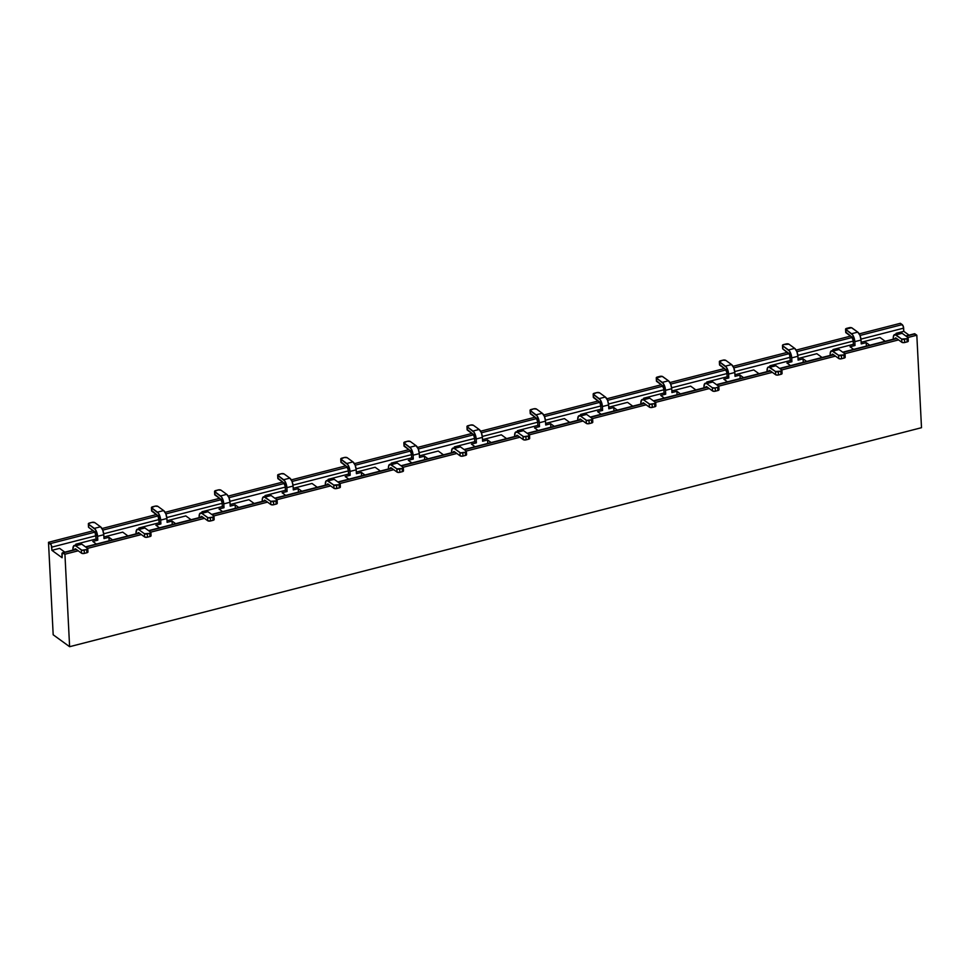 <?xml version="1.0" encoding="UTF-8"?>
<svg xmlns="http://www.w3.org/2000/svg" width="970" height="970" viewBox="0 0 970 970"><rect width="100%" height="100%" fill="white"/><g stroke="black" fill="none" stroke-linecap="round" stroke-linejoin="round"><path stroke-width="1.45" d="M921.5 427.697L69.61 646.699L53.18 634.78L69.61 646.699L921.5 427.697L916.82 335.22L921.5 427.697M914.116 333.983L916.82 335.22L907.92 337.499L916.82 335.22L915.013 333.91L906.113 336.19L915.013 333.91A2.813 1.152 75.6 0 0 914.443 333.753L905.81 335.972M900.39 323.301L903.167 326.041L903.797 331.34L909.035 335.135L903.797 331.34L896.098 333.328L896.971 333.959L896.098 333.328L903.797 331.34L903.64 328.139L860.948 339.112L903.64 328.139A2.813 1.152 75.6 0 0 902.197 324.611L860.002 335.462L902.197 324.611L900.39 323.301L859.238 333.874L900.39 323.301M88.343 523.848L88.5 527.062A2.11 0.861 177.1 0 0 88.743 527.438L94.49 531.596A2.813 1.152 75.6 0 1 95.945 535.125L95.969 535.767L51.749 547.141L51.919 550.342L59.619 548.365L51.919 550.342L62.092 557.738L61.934 554.525A2.813 1.152 75.6 0 1 62.553 552.755A2.813 1.152 75.6 0 1 63.123 552.9L76.424 549.481L63.123 552.9L64.929 554.222L78.23 550.802L64.929 554.222L69.61 646.699L64.929 554.222L62.225 552.985L62.092 557.738L51.919 550.342L51.277 545.043L48.5 542.303L53.18 634.78L48.5 542.303L93.35 530.772L48.5 542.303L50.307 543.612A2.813 1.152 75.6 0 1 51.749 547.141L95.969 535.767L96.139 538.98L75.769 544.218L76.63 544.849L75.769 544.218L75.805 545.055L75.769 544.218L96.139 538.98L97.776 540.169L97.582 536.313L103.79 534.725L103.984 538.568L108.955 537.295L112.544 539.902L108.955 537.295L109.137 540.775L108.955 537.295L103.984 538.568L103.79 534.725A6.329 2.595 -104.4 0 0 100.54 526.795L102.723 530.008L103.79 534.725L97.582 536.313L95.484 529.656L88.585 524.224L88.743 527.438L95.011 532.166L96.139 538.98L97.776 540.169L92.805 541.442L96.394 544.049L92.805 541.442L97.776 540.169L97.582 536.313A6.329 2.595 -104.4 0 0 94.332 528.395L100.54 526.795L94.793 522.624L100.54 526.795L94.332 528.395L88.585 524.224A2.11 0.861 177.1 0 1 88.343 523.848A2.11 0.861 177.1 0 1 89.458 523.024L91.944 522.393L88.428 523.582L88.597 526.783M87.579 548.389L141.329 534.579L87.579 548.389M150.689 532.166L204.427 518.356L150.689 532.166M213.788 515.943L267.538 502.133L213.788 515.943L208.016 511.748L213.764 515.919A2.11 0.861 177.1 0 1 214.006 516.295A2.11 0.861 177.1 0 1 212.879 517.119L213.048 520.332L210.563 520.963L213.048 520.332L212.879 517.119L213.764 515.919M276.899 499.72L330.637 485.909L276.899 499.72M339.997 483.496L393.735 469.686L339.997 483.496L334.213 479.313L339.961 483.484A2.11 0.861 177.1 0 1 340.215 483.848A2.11 0.861 177.1 0 1 339.088 484.673L339.245 487.886L336.772 488.516L339.245 487.886L339.088 484.673L339.961 483.484M403.096 467.285L456.846 453.463L403.096 467.285M466.206 451.062L519.944 437.24L466.206 451.062M529.305 434.839L583.055 421.016L529.305 434.839M592.403 418.616L646.153 404.793L592.403 418.616M655.514 402.392L709.252 388.57L655.514 402.392M718.612 386.169L772.362 372.347L718.612 386.169M781.711 369.946L835.461 356.123L781.711 369.946L775.939 365.751L781.687 369.922A2.11 0.861 177.1 0 1 781.929 370.297A2.11 0.861 177.1 0 1 780.814 371.122L781.687 369.922M844.821 353.723L898.559 339.912L844.821 353.723M102.008 528.541L156.449 514.549L102.008 528.541M165.106 512.33L219.559 498.325L165.106 512.33M228.217 496.106L282.658 482.102L228.217 496.106M291.315 479.883L345.769 465.879L291.315 479.883M354.414 463.66L408.867 449.656L354.414 463.66M417.524 447.437L471.966 433.445L417.524 447.437M480.623 431.213L535.076 417.221L480.623 431.213M543.733 414.99L598.175 400.998L543.733 414.99M606.832 398.767L661.273 384.775L606.832 398.767M669.93 382.544L724.384 368.551L669.93 382.544M733.041 366.32L787.482 352.328L733.041 366.32M796.14 350.097L850.581 336.105L796.14 350.097M852.218 337.463L796.904 351.686L852.218 337.463M789.119 353.686L733.805 367.909L789.119 353.686M726.009 369.909L670.694 384.12L726.009 369.909M662.91 386.133L607.596 400.343L662.91 386.133M599.812 402.344L544.485 416.566L599.812 402.344L600.794 405.993L545.431 420.216L600.794 405.993L600.963 409.195L602.6 410.395L597.629 411.668L601.218 414.275L597.629 411.668L602.6 410.395L602.406 406.539L608.614 404.939L608.808 408.794L613.78 407.521L617.369 410.116L613.78 407.521L613.962 411.001L613.78 407.521L608.808 408.794L608.614 404.939A6.329 2.595 -104.4 0 0 605.365 397.021L607.547 400.222L608.614 404.939L602.406 406.539L600.309 399.87L593.41 394.438L593.567 397.651L599.836 402.38M536.701 418.567L481.387 432.79L536.701 418.567M473.603 434.79L418.288 449.013L473.603 434.79L474.585 438.428L419.222 452.663L474.585 438.428L474.754 441.641L476.391 442.841L471.432 444.114L475.009 446.709L471.432 444.114L476.391 442.841L476.197 438.986L482.405 437.385L482.611 441.241L487.57 439.956L487.752 443.435L487.57 439.956L491.159 442.562L487.57 439.956L482.611 441.241L482.405 437.385A6.329 2.595 -104.4 0 0 479.156 429.455L481.338 432.668L482.405 437.385L476.197 438.986L474.1 432.317L467.2 426.885L467.37 430.098L473.627 434.827M410.504 451.014L355.178 465.236L410.504 451.014M347.393 467.237L292.079 481.459L347.393 467.237M284.295 483.46L228.981 497.683L284.295 483.46M221.196 499.683L165.87 513.906L221.196 499.683M158.086 515.907L102.772 530.129L158.086 515.907L159.238 522.757L138.868 527.995L138.904 528.832L138.868 527.995L139.741 528.626L138.868 527.995L159.238 522.757L160.887 523.945L155.915 525.219L159.504 527.825L155.915 525.219L160.887 523.945L160.68 520.09L166.901 518.501L167.095 522.345L172.066 521.072L175.643 523.679L172.066 521.072L172.236 524.552L172.066 521.072L167.095 522.345L166.901 518.501A6.329 2.595 -104.4 0 0 163.651 510.572L165.821 513.785L166.901 518.501L160.68 520.09L158.595 513.433L151.684 508.001L151.853 511.214L158.11 515.943M94.987 532.13L50.307 543.612L94.987 532.13M59.619 548.365L64.844 552.16L59.619 548.365M74.593 549.954A2.813 1.152 75.6 0 1 75.187 548.85L75.163 548.862A2.813 1.152 75.6 0 1 75.757 549.008L81.504 553.179L81.347 549.966L75.599 545.795L73.587 545.977L72.932 549.432A6.329 2.595 -104.4 0 1 74.314 545.443L80.522 543.843A6.329 2.595 -104.4 0 1 81.807 544.194L87.555 548.365L81.807 544.194L75.599 545.795L81.868 550.196L86.682 549.566L86.839 552.767L84.354 553.409L86.839 552.767L86.682 549.566L87.555 548.365A2.11 0.861 177.1 0 1 87.797 548.741A2.11 0.861 177.1 0 1 86.682 549.566L84.196 550.196L84.354 553.409L83.566 553.543L81.504 553.179L75.757 549.008L74.617 549.711M896.753 338.591L843.015 352.413L896.753 338.591M833.654 354.814L779.916 368.636L833.654 354.814M770.556 371.037L716.806 384.86L770.556 371.037M707.445 387.26L653.707 401.083L707.445 387.26M644.347 403.484L590.597 417.306L644.347 403.484M581.248 419.707L527.498 433.529L581.248 419.707M518.138 435.93L464.4 449.74L518.138 435.93M455.039 452.153L401.289 465.964L455.039 452.153M391.928 468.377L338.19 482.187L391.928 468.377M328.83 484.6L275.092 498.41L328.83 484.6M265.731 500.823L211.981 514.633L265.731 500.823M202.621 517.046L148.883 530.857L202.621 517.046M139.522 533.27L85.784 547.08L139.522 533.27M79.795 544.376L75.599 545.795A6.329 2.595 -104.4 0 0 74.314 545.443M103.911 536.98L122.717 532.142L127.943 535.937L122.717 532.142L103.911 536.98M103.705 533.779L159.08 519.544L103.705 533.779M87.955 551.894L86.839 552.767A2.11 0.861 177.1 0 0 87.955 551.954L87.797 548.741M94.793 522.624L91.944 522.393A2.11 0.861 177.1 0 1 94.793 522.624M137.74 533.415A2.813 1.152 75.6 0 1 138.286 532.627L138.261 532.639A2.813 1.152 75.6 0 1 138.855 532.785L144.603 536.956L144.445 533.742L138.698 529.571L136.697 529.753L136.03 533.209A6.329 2.595 -104.4 0 1 137.413 529.22L143.621 527.619A6.329 2.595 -104.4 0 1 144.906 527.971L150.653 532.142L144.906 527.971L138.698 529.571L144.445 533.742L149.78 533.342L150.653 532.142A2.11 0.861 177.1 0 1 150.896 532.518A2.11 0.861 177.1 0 1 149.78 533.342L149.938 536.555L147.452 537.186L149.938 536.555L149.78 533.342L147.294 533.973L147.452 537.186L146.664 537.319L144.603 536.956L138.855 532.785L137.728 533.488M142.905 528.153L138.698 529.571A6.329 2.595 -104.4 0 0 137.413 529.22M151.053 535.67L149.938 536.555A2.11 0.861 177.1 0 0 151.065 535.731L150.896 532.518M845.573 329.182L845.743 332.395A2.11 0.861 177.1 0 0 845.986 332.771L845.816 329.558A2.11 0.861 177.1 0 1 845.573 329.182A2.11 0.861 177.1 0 1 846.701 328.357L849.186 327.727A2.11 0.861 177.1 0 1 852.036 327.957L857.783 332.128L851.514 327.714L845.585 329.242L851.563 333.728A6.329 2.595 -104.4 0 1 854.812 341.646L855.019 345.502L853.37 344.314L833 349.552L833.873 350.182L833 349.552L833.036 350.388L833 349.552L853.37 344.314L853.212 341.1L797.837 355.335L853.212 341.1L853.37 344.314L855.019 345.502L850.047 346.775L853.636 349.382L850.047 346.775L855.019 345.502L854.812 341.646L861.033 340.058L861.227 343.901L866.198 342.628L869.775 345.235L866.198 342.628L866.368 346.108L866.198 342.628L861.227 343.901L861.033 340.058A6.329 2.595 -104.4 0 0 857.783 332.128L859.953 335.341L861.033 340.058L854.812 341.646L852.727 334.989L845.816 329.558L845.986 332.771L851.733 336.929L853.176 340.458A2.813 1.152 75.6 0 0 851.733 336.929L845.828 332.116M782.475 345.405L782.632 348.618A2.11 0.861 177.1 0 0 782.875 348.982L788.622 353.153A2.813 1.152 75.6 0 1 790.077 356.681L790.101 357.324L734.739 371.558L790.101 357.324L790.271 360.537L791.908 361.725L786.937 362.998L790.526 365.605L786.937 362.998L791.908 361.725L791.714 357.869L797.922 356.269L798.116 360.125L803.087 358.851L806.676 361.446L803.087 358.851L803.269 362.331L803.087 358.851L798.116 360.125L797.922 356.269A6.329 2.595 -104.4 0 0 794.672 348.351L796.855 351.564L797.922 356.269L791.714 357.869L789.616 351.213L782.717 345.781L782.875 348.982L789.592 354.583L790.271 360.537L791.908 361.725L791.714 357.869A6.329 2.595 -104.4 0 0 788.464 349.952L794.672 348.351L788.925 344.18L794.672 348.351L788.464 349.952L782.717 345.781A2.11 0.861 177.1 0 1 782.475 345.405A2.11 0.861 177.1 0 1 783.59 344.58L782.56 345.126L782.729 348.339M719.364 361.628L719.534 364.841A2.11 0.861 177.1 0 0 719.776 365.205L719.619 362.004A2.11 0.861 177.1 0 1 719.364 361.628A2.11 0.861 177.1 0 1 720.492 360.804L722.977 360.161L719.376 361.689L725.366 366.163A6.329 2.595 -104.4 0 1 728.615 374.093L728.809 377.948L727.16 376.76L706.79 381.998L707.663 382.629L706.79 381.998L706.839 382.835L706.79 381.998L727.16 376.76L727.003 373.547L671.64 387.782L727.003 373.547L727.16 376.76L728.809 377.948L723.838 379.221L727.427 381.828L723.838 379.221L728.809 377.948L728.615 374.093L734.823 372.492L735.018 376.348L739.989 375.075L743.578 377.669L739.989 375.075L740.159 378.555L739.989 375.075L735.018 376.348L734.823 372.492A6.329 2.595 -104.4 0 0 731.574 364.575L733.744 367.775L734.823 372.492L728.615 374.093L726.518 367.424L719.619 362.004L719.776 365.205L725.524 369.376L726.966 372.904A2.813 1.152 75.6 0 0 725.524 369.376L719.631 364.562M656.266 377.851L656.423 381.064A2.11 0.861 177.1 0 0 656.678 381.428L656.508 378.215A2.11 0.861 177.1 0 1 656.266 377.851A2.11 0.861 177.1 0 1 657.393 377.027L659.867 376.384A2.11 0.861 177.1 0 1 662.716 376.627L668.476 380.798L662.207 376.384L656.278 377.912L662.255 382.386A6.329 2.595 -104.4 0 1 665.505 390.316L665.699 394.172L664.062 392.983L643.692 398.209L644.565 398.852L643.692 398.209L643.728 399.058L643.692 398.209L664.062 392.983L663.904 389.77L608.529 404.005L663.904 389.77L664.062 392.983L665.699 394.172L660.74 395.445L664.317 398.052L660.74 395.445L665.699 394.172L665.505 390.316L671.725 388.715L671.919 392.571L676.878 391.298L680.467 393.893L676.878 391.298L677.06 394.778L676.878 391.298L671.919 392.571L671.725 388.715A6.329 2.595 -104.4 0 0 668.476 380.798L670.646 383.999L671.725 388.715L665.505 390.316L663.407 383.647L656.508 378.215L656.678 381.428L662.425 385.599L663.868 389.128A2.813 1.152 75.6 0 0 662.425 385.599L656.52 380.786M530.057 410.298L530.226 413.499A2.11 0.861 177.1 0 0 530.469 413.875L530.299 410.662A2.11 0.861 177.1 0 1 530.057 410.298A2.11 0.861 177.1 0 1 531.184 409.473L533.67 408.831L530.069 410.358L536.058 414.833A6.329 2.595 -104.4 0 1 539.308 422.762L539.502 426.618L537.853 425.418L517.483 430.656L518.356 431.286L517.483 430.656L517.531 431.504L517.483 430.656L537.853 425.418L537.695 422.217L482.332 436.439L537.695 422.217L537.659 421.574L537.853 425.418L539.502 426.618L534.531 427.891L538.12 430.486L534.531 427.891L539.502 426.618L539.308 422.762L545.516 421.162L545.71 425.018L550.681 423.745L554.27 426.339L550.681 423.745L550.851 427.212L550.681 423.745L545.71 425.018L545.516 421.162A6.329 2.595 -104.4 0 0 542.266 413.244L544.437 416.445L545.516 421.162L539.308 422.762L537.21 416.094L530.299 410.662L530.469 413.875L536.216 418.046L537.659 421.574A2.813 1.152 75.6 0 0 536.216 418.046L530.311 413.232M403.859 442.732L404.017 445.945A2.11 0.861 177.1 0 0 404.26 446.321L404.102 443.108A2.11 0.861 177.1 0 1 403.859 442.732A2.11 0.861 177.1 0 1 404.975 441.92L407.461 441.277L403.859 442.805L409.849 447.279A6.329 2.595 -104.4 0 1 413.099 455.209L413.293 459.053L411.656 457.864L391.274 463.102L392.147 463.733L391.274 463.102L391.322 463.951L391.274 463.102L411.656 457.864L411.486 454.651L356.123 468.886L411.486 454.651L411.45 454.008L411.656 457.864L413.293 459.053L408.321 460.338L411.911 462.933L408.321 460.338L413.293 459.053L413.099 455.209L419.307 453.608L419.501 457.464L424.472 456.179L428.061 458.786L424.472 456.179L424.654 459.659L424.472 456.179L419.501 457.464L419.307 453.608A6.329 2.595 -104.4 0 0 416.057 445.679L418.24 448.892L419.307 453.608L413.099 455.209L411.001 448.54L404.102 443.108L404.26 446.321L410.007 450.492L411.45 454.008A2.813 1.152 75.6 0 0 410.007 450.492L404.114 445.679M340.749 458.955L340.919 462.169A2.11 0.861 177.1 0 0 341.161 462.544L340.991 459.331A2.11 0.861 177.1 0 1 340.749 458.955A2.11 0.861 177.1 0 1 341.876 458.143L344.362 457.5L340.761 459.028L346.751 463.502A6.329 2.595 -104.4 0 1 350 471.432L350.194 475.276L348.545 474.087L328.175 479.325L329.048 479.956L328.175 479.325L328.224 480.174L328.175 479.325L348.545 474.087L348.388 470.874L293.025 485.109L348.388 470.874L348.545 474.087L350.194 475.276L345.223 476.561L348.812 479.156L345.223 476.561L350.194 475.276L350 471.432L356.208 469.832L356.402 473.687L361.373 472.402L364.95 475.009L361.373 472.402L361.543 475.882L361.373 472.402L356.402 473.687L356.208 469.832A6.329 2.595 -104.4 0 0 352.959 461.902L355.129 465.115L356.208 469.832L350 471.432L347.903 464.763L340.991 459.331L341.161 462.544L346.908 466.715L348.351 470.232A2.813 1.152 75.6 0 0 346.908 466.715L341.003 461.902M277.65 475.179L277.808 478.392A2.11 0.861 177.1 0 0 278.05 478.768L277.893 475.555A2.11 0.861 177.1 0 1 277.65 475.179A2.11 0.861 177.1 0 1 278.766 474.366L281.251 473.724L277.662 475.239L283.64 479.726A6.329 2.595 -104.4 0 1 286.89 487.643L287.084 491.499L285.447 490.311L265.077 495.549L265.938 496.179L265.077 495.549L265.113 496.397L265.077 495.549L285.447 490.311L285.277 487.098L229.914 501.332L285.277 487.098L285.447 490.311L287.084 491.499L282.112 492.784L285.701 495.379L282.112 492.784L287.084 491.499L286.89 487.643L293.098 486.055L293.292 489.911L298.263 488.625L301.852 491.232L298.263 488.625L298.445 492.105L298.263 488.625L293.292 489.911L293.098 486.055A6.329 2.595 -104.4 0 0 289.848 478.125L292.031 481.338L293.098 486.055L286.89 487.643L284.792 480.987L277.893 475.555L278.05 478.768L283.81 482.939L285.253 486.455A2.813 1.152 75.6 0 0 283.81 482.939L277.905 478.125M214.552 491.402L214.709 494.615A2.11 0.861 177.1 0 0 214.952 494.991L214.794 491.778A2.11 0.861 177.1 0 1 214.552 491.402A2.11 0.861 177.1 0 1 215.667 490.577L218.153 489.947L214.552 491.463L220.542 495.949A6.329 2.595 -104.4 0 1 223.791 503.866L223.985 507.722L222.336 506.534L201.966 511.772L202.839 512.403L201.966 511.772L202.015 512.621L201.966 511.772L222.336 506.534L222.178 503.321L166.816 517.556L222.178 503.321L222.142 502.678L222.336 506.534L223.985 507.722L219.014 509.007L222.603 511.602L219.014 509.007L223.985 507.722L223.791 503.866L229.999 502.278L230.193 506.134L235.164 504.849L238.753 507.455L235.164 504.849L235.334 508.328L235.164 504.849L230.193 506.134L229.999 502.278A6.329 2.595 -104.4 0 0 226.75 494.348L228.932 497.561L229.999 502.278L223.791 503.866L221.694 497.21L214.794 491.778L214.952 494.991L220.699 499.162L222.142 502.678A2.813 1.152 75.6 0 0 220.699 499.162L214.806 494.348M84.354 553.409L84.196 550.196A2.11 0.861 177.1 0 1 81.347 549.966L81.504 553.179A2.11 0.861 177.1 0 0 84.354 553.409M147.452 537.186L147.294 533.973A2.11 0.861 177.1 0 1 144.445 533.742L144.603 536.956A2.11 0.861 177.1 0 0 147.452 537.186M262.239 500.762L262.349 498.713L263.791 496.749L270.654 501.296L264.907 497.125L271.115 495.537L276.862 499.695L271.115 495.537L264.907 497.125A6.329 2.595 -104.4 0 0 263.622 496.773A6.329 2.595 -104.4 0 0 262.239 500.762M325.338 484.539L326.005 481.084L326.902 480.526L333.753 485.073L328.005 480.902L334.213 479.313L328.005 480.902A6.329 2.595 -104.4 0 0 326.72 480.55A6.329 2.595 -104.4 0 0 325.338 484.539M388.449 468.316L388.558 466.267L390.001 464.303L396.863 468.849L391.104 464.678L397.324 463.09L403.071 467.261L397.324 463.09L391.104 464.678A6.329 2.595 -104.4 0 0 389.831 464.327A6.329 2.595 -104.4 0 0 388.449 468.316M453.257 452.311A2.813 1.152 75.6 0 1 453.802 451.511L453.778 451.523A2.813 1.152 75.6 0 1 454.372 451.668L460.12 455.839L459.962 452.626L454.215 448.455L452.202 448.637L451.547 452.093A6.329 2.595 -104.4 0 1 452.929 448.116L459.137 446.515A6.329 2.595 -104.4 0 1 460.423 446.867L466.17 451.038L460.423 446.867L454.215 448.455L460.483 452.869L465.297 452.226L465.454 455.439L462.969 456.082L465.454 455.439L465.297 452.226L466.17 451.038A2.11 0.861 177.1 0 1 466.412 451.402A2.11 0.861 177.1 0 1 465.297 452.226L462.811 452.869L462.969 456.082L462.181 456.203L460.12 455.839L454.372 451.668L453.245 452.372M690.64 386.145L695.878 389.94L690.64 386.145L671.834 390.983L690.64 386.145M516.355 436.088A2.813 1.152 75.6 0 1 516.901 435.3L516.877 435.3A2.813 1.152 75.6 0 1 517.483 435.445L523.23 439.616L523.06 436.403L517.313 432.244L515.312 432.414L514.646 435.87A6.329 2.595 -104.4 0 1 516.028 431.892L522.236 430.292A6.329 2.595 -104.4 0 1 523.521 430.644L529.268 434.815L523.521 430.644L517.313 432.244L523.582 436.645L528.395 436.003L529.268 434.815A2.11 0.861 177.1 0 1 529.523 435.178A2.11 0.861 177.1 0 1 528.395 436.003L528.565 439.216L526.079 439.859L528.565 439.216L528.395 436.003L525.91 436.645L526.079 439.859L525.291 439.98L523.23 439.616L517.483 435.445L516.343 436.161M579.466 419.864A2.813 1.152 75.6 0 1 580.011 419.076L579.987 419.076A2.813 1.152 75.6 0 1 580.581 419.222L586.329 423.393L586.171 420.192L580.412 416.021L578.411 416.191L577.756 419.646A6.329 2.595 -104.4 0 1 579.138 415.669L585.346 414.069A6.329 2.595 -104.4 0 1 586.632 414.42L592.379 418.591L586.632 414.42L580.412 416.021L586.68 420.422L591.494 419.78L592.379 418.591A2.11 0.861 177.1 0 1 592.621 418.967A2.11 0.861 177.1 0 1 591.494 419.78L591.664 422.993L589.178 423.635L591.664 422.993L591.494 419.78L589.02 420.422L589.178 423.635L588.39 423.757L586.329 423.393L580.581 419.222L579.442 419.937M642.564 403.641A2.813 1.152 75.6 0 1 643.11 402.853L643.086 402.853A2.813 1.152 75.6 0 1 643.68 403.011L649.427 407.17L649.269 403.969L643.522 399.798L641.51 399.967L640.855 403.435A6.329 2.595 -104.4 0 1 642.237 399.446L648.445 397.845A6.329 2.595 -104.4 0 1 649.73 398.197L655.477 402.368L649.73 398.197L643.522 399.798L649.791 404.199L654.604 403.556L655.477 402.368A2.11 0.861 177.1 0 1 655.72 402.744A2.11 0.861 177.1 0 1 654.604 403.556L654.762 406.769L652.276 407.412L654.762 406.769L654.604 403.556L652.119 404.199L652.276 407.412L651.488 407.545L649.427 407.17L643.68 403.011L642.552 403.714M767.064 370.989L767.719 367.521L768.616 366.963L775.479 371.522L769.731 367.351L775.939 365.751L769.731 367.351A6.329 2.595 -104.4 0 0 768.446 366.999A6.329 2.595 -104.4 0 0 767.064 370.989M830.162 354.765L830.284 352.716L831.714 350.752L838.577 355.299L832.83 351.128L839.038 349.527L844.785 353.698L839.038 349.527L832.83 351.128A6.329 2.595 -104.4 0 0 831.545 350.776A6.329 2.595 -104.4 0 0 830.162 354.765M893.273 338.542L893.382 336.493L894.825 334.529L901.676 339.076L895.928 334.905L902.148 333.304L907.896 337.475L902.148 333.304L895.928 334.905A6.329 2.595 -104.4 0 0 894.643 334.553A6.329 2.595 -104.4 0 0 893.273 338.542M705.663 387.418A2.813 1.152 75.6 0 1 706.221 386.63L706.196 386.63A2.813 1.152 75.6 0 1 706.79 386.787L712.538 390.958L712.368 387.745L706.621 383.574L704.62 383.744L703.953 387.212A6.329 2.595 -104.4 0 1 705.336 383.223L711.556 381.622A6.329 2.595 -104.4 0 1 712.829 381.974L718.588 386.145L712.829 381.974L706.621 383.574L712.368 387.745L715.217 387.976L718.346 387.103L718.588 386.145A2.11 0.861 177.1 0 1 718.831 386.521A2.11 0.861 177.1 0 1 717.703 387.333L717.873 390.546L715.387 391.189L717.873 390.546L717.703 387.333L715.217 387.976L715.387 391.189L714.599 391.322L712.538 390.958L706.79 386.787L705.651 387.491M185.816 515.919L191.054 519.714L185.816 515.919L167.01 520.757L185.816 515.919M248.926 499.695L254.152 503.491L248.926 499.695L230.108 504.533L248.926 499.695M312.025 483.472L317.251 487.267L312.025 483.472L293.219 488.31L312.025 483.472M375.135 467.249L380.361 471.044L375.135 467.249L356.317 472.087L375.135 467.249M438.234 451.038L443.46 454.821L438.234 451.038L419.428 455.864L438.234 451.038M501.332 434.815L506.57 438.598L501.332 434.815L482.526 439.64L501.332 434.815M564.443 418.591L569.669 422.387L564.443 418.591L545.625 423.429L564.443 418.591M627.541 402.368L632.767 406.163L627.541 402.368L608.736 407.206L627.541 402.368M753.751 369.922L758.976 373.717L753.751 369.922L734.933 374.759L753.751 369.922M816.849 353.698L822.075 357.493L816.849 353.698L798.043 358.536L816.849 353.698M879.948 337.475L885.186 341.27L879.948 337.475L861.142 342.313L879.948 337.475M454.421 447.728L454.384 446.879L455.257 447.509L454.384 446.879L474.754 441.641L454.384 446.879L454.421 447.728M580.63 415.281L580.581 414.433L581.454 415.063L580.581 414.433L600.963 409.195L580.581 414.433L580.63 415.281M769.938 366.611L769.901 365.775L770.762 366.405L769.901 365.775L790.271 360.537L769.901 365.775L769.938 366.611M896.147 334.165L896.098 333.328L896.147 334.165M200.838 517.192A2.813 1.152 75.6 0 1 201.396 516.404L201.372 516.416A2.813 1.152 75.6 0 1 201.966 516.561L207.713 520.732L207.544 517.519L201.796 513.348L199.796 513.53L199.141 516.986A6.329 2.595 -104.4 0 1 200.511 512.997L206.731 511.408A6.329 2.595 -104.4 0 1 208.016 511.748L201.796 513.348L208.065 517.762L212.879 517.119L210.393 517.75L210.563 520.963L207.713 520.732L201.966 516.561L200.826 517.265M647.73 398.379L643.522 399.798A6.329 2.595 -104.4 0 0 642.237 399.446M773.927 365.933L775.939 365.751A6.329 2.595 -104.4 0 0 774.654 365.399L768.446 366.999M837.037 349.709L839.038 349.527A6.329 2.595 -104.4 0 0 837.753 349.176L831.545 350.776M263.949 500.981A2.813 1.152 75.6 0 1 264.495 500.18A2.813 1.152 75.6 0 1 265.065 500.338L270.812 504.509L270.654 501.296L275.989 500.896L276.147 504.109L273.661 504.739L276.147 504.109L275.989 500.896L276.862 499.695A2.11 0.861 177.1 0 1 277.105 500.071A2.11 0.861 177.1 0 1 275.989 500.896L273.504 501.538L273.661 504.739L272.873 504.873L270.812 504.509L265.065 500.338L263.937 501.041M327.048 484.757A2.813 1.152 75.6 0 1 327.593 483.957A2.813 1.152 75.6 0 1 328.163 484.115L333.922 488.286L333.753 485.073L339.088 484.673L336.602 485.315L336.772 488.516L333.922 488.286L328.163 484.115L327.036 484.818M390.146 468.534A2.813 1.152 75.6 0 1 390.704 467.734A2.813 1.152 75.6 0 1 391.274 467.892L397.021 472.063L396.863 468.849L402.186 468.449L402.356 471.662L399.87 472.305L402.356 471.662L402.186 468.449L403.071 467.261A2.11 0.861 177.1 0 1 403.314 467.625A2.11 0.861 177.1 0 1 402.186 468.449L399.701 469.092L399.87 472.305L399.082 472.426L397.021 472.063L391.274 467.892L390.134 468.595M710.828 382.156L706.621 383.574A6.329 2.595 -104.4 0 0 705.336 383.223M768.773 371.195A2.813 1.152 75.6 0 1 769.319 370.407A2.813 1.152 75.6 0 1 769.889 370.564L775.636 374.735L775.479 371.522L780.814 371.122L780.971 374.323L778.486 374.966L780.971 374.323L780.814 371.122L778.328 371.752L778.486 374.966L777.697 375.099L775.636 374.735L769.889 370.564L768.749 371.267M831.872 354.971A2.813 1.152 75.6 0 1 832.418 354.183A2.813 1.152 75.6 0 1 832.987 354.341L838.735 358.512L838.577 355.299L843.912 354.899L844.785 353.698A2.11 0.861 177.1 0 1 845.028 354.074A2.11 0.861 177.1 0 1 843.912 354.899L844.07 358.1L841.584 358.742L844.07 358.1L843.912 354.899L841.427 355.529L841.584 358.742L840.796 358.876L838.735 358.512L832.987 354.341L831.86 355.044M894.97 338.748A2.813 1.152 75.6 0 1 895.528 337.96A2.813 1.152 75.6 0 1 896.098 338.118L901.845 342.289L901.676 339.076L907.011 338.675L907.896 337.475A2.11 0.861 177.1 0 1 908.138 337.851A2.11 0.861 177.1 0 1 907.011 338.675L907.18 341.889L903.907 342.652L901.845 342.289L896.098 338.118L894.958 338.821M900.136 333.486L902.148 333.304A6.329 2.595 -104.4 0 0 900.863 332.952L894.643 334.553M206.004 511.93L201.796 513.348A6.329 2.595 -104.4 0 0 200.511 512.997M269.114 495.706L271.115 495.537A6.329 2.595 -104.4 0 0 269.83 495.185L263.622 496.773M332.213 479.483L334.213 479.313A6.329 2.595 -104.4 0 0 332.928 478.962L326.72 480.55M395.311 463.26L397.324 463.09A6.329 2.595 -104.4 0 0 396.039 462.738L389.831 464.327M458.422 447.037L454.215 448.455A6.329 2.595 -104.4 0 0 452.929 448.116M521.52 430.813L517.313 432.244A6.329 2.595 -104.4 0 0 516.028 431.892M584.619 414.602L580.412 416.021A6.329 2.595 -104.4 0 0 579.138 415.669M277.262 503.224L276.147 504.109A2.11 0.861 177.1 0 0 277.274 503.284L277.105 500.071M340.361 487.001L339.245 487.886A2.11 0.861 177.1 0 0 340.373 487.061L340.215 483.848M403.471 470.777L402.356 471.662A2.11 0.861 177.1 0 0 403.471 470.838L403.314 467.625M466.57 454.554L465.454 455.439A2.11 0.861 177.1 0 0 466.582 454.615L466.412 451.402M529.668 438.331L528.565 439.216A2.11 0.861 177.1 0 0 529.681 438.391L529.523 435.178M592.779 422.108L591.664 422.993A2.11 0.861 177.1 0 0 592.779 422.168L592.621 418.967M655.878 405.884L654.762 406.769A2.11 0.861 177.1 0 0 655.89 405.945L655.72 402.744M718.976 389.661L717.873 390.546A2.11 0.861 177.1 0 0 718.988 389.734L718.831 386.521M782.087 373.438L780.971 374.323A2.11 0.861 177.1 0 0 782.087 373.511L781.929 370.297M845.185 357.227L844.07 358.1A2.11 0.861 177.1 0 0 845.197 357.287L845.028 354.074M908.284 341.003L907.18 341.889L907.011 338.675L904.525 339.306L904.695 342.519L907.18 341.889A2.11 0.861 177.1 0 0 908.296 341.064L908.138 337.851M214.152 519.447L213.048 520.332A2.11 0.861 177.1 0 0 214.164 519.508L214.006 516.295M284.101 473.954L289.848 478.125L284.101 473.954L281.251 473.724A2.11 0.861 177.1 0 1 284.101 473.954M151.441 507.625L151.611 510.838A2.11 0.861 177.1 0 0 151.853 511.214L151.684 508.001A2.11 0.861 177.1 0 1 151.441 507.625A2.11 0.861 177.1 0 1 152.569 506.801L155.054 506.17L151.453 507.686L157.431 512.172A6.329 2.595 -104.4 0 1 160.68 520.09L160.887 523.945L159.238 522.757L159.044 518.901A2.813 1.152 75.6 0 0 157.601 515.385L151.696 510.559M157.904 506.401L163.651 510.572L157.904 506.401L155.054 506.17A2.11 0.861 177.1 0 1 157.904 506.401M221.002 490.177L226.75 494.348L221.002 490.177L218.153 489.947A2.11 0.861 177.1 0 1 221.002 490.177M347.212 457.731L352.959 461.902L347.212 457.731L344.362 457.5A2.11 0.861 177.1 0 1 347.212 457.731M410.31 441.508L416.057 445.679L410.31 441.508L407.461 441.277A2.11 0.861 177.1 0 1 410.31 441.508M466.958 426.521L467.116 429.722A2.11 0.861 177.1 0 0 467.37 430.098L467.2 426.885A2.11 0.861 177.1 0 1 466.958 426.521A2.11 0.861 177.1 0 1 468.073 425.697L470.559 425.054L466.97 426.582L472.948 431.056A6.329 2.595 -104.4 0 1 476.197 438.986L476.391 442.841L474.754 441.641L474.56 437.785A2.813 1.152 75.6 0 0 473.117 434.269L467.213 429.455M473.408 425.296L479.156 429.455L473.408 425.296L470.559 425.054A2.11 0.861 177.1 0 1 473.408 425.296M536.519 409.073L542.266 413.244L536.519 409.073L533.67 408.831A2.11 0.861 177.1 0 1 536.519 409.073M593.167 394.075L593.325 397.288A2.11 0.861 177.1 0 0 593.567 397.651L593.41 394.438A2.11 0.861 177.1 0 1 593.167 394.075A2.11 0.861 177.1 0 1 594.283 393.25L596.768 392.607L593.167 394.135L599.157 398.609A6.329 2.595 -104.4 0 1 602.406 406.539L602.6 410.395L600.963 409.195L600.769 405.351A2.813 1.152 75.6 0 0 599.314 401.822L593.422 397.009M599.618 392.85L605.365 397.021L599.618 392.85L596.768 392.607A2.11 0.861 177.1 0 1 599.618 392.85M725.827 360.404L731.574 364.575L725.827 360.404L722.977 360.161A2.11 0.861 177.1 0 1 725.827 360.404M788.925 344.18L783.59 344.58L786.076 343.95A2.11 0.861 177.1 0 1 788.925 344.18M851.563 333.728L857.783 332.128L851.563 333.728M662.255 382.386L668.476 380.798L662.255 382.386M157.431 512.172L163.651 510.572L157.431 512.172M220.542 495.949L226.75 494.348L220.542 495.949M283.64 479.726L289.848 478.125L283.64 479.726M346.751 463.502L352.959 461.902L346.751 463.502M409.849 447.279L416.057 445.679L409.849 447.279M472.948 431.056L479.156 429.455L472.948 431.056M536.058 414.833L542.266 413.244L536.058 414.833M599.157 398.609L605.365 397.021L599.157 398.609M725.366 366.163L731.574 364.575L725.366 366.163M589.178 423.635L589.02 420.422A2.11 0.861 177.1 0 1 586.171 420.192L586.329 423.393A2.11 0.861 177.1 0 0 589.178 423.635M399.87 472.305L399.701 469.092A2.11 0.861 177.1 0 1 396.863 468.849L397.021 472.063A2.11 0.861 177.1 0 0 399.87 472.305M715.387 391.189L715.217 387.976A2.11 0.861 177.1 0 1 712.368 387.745L712.538 390.958A2.11 0.861 177.1 0 0 715.387 391.189M904.695 342.519L904.525 339.306A2.11 0.861 177.1 0 1 901.676 339.076L901.845 342.289A2.11 0.861 177.1 0 0 904.695 342.519M778.486 374.966L778.328 371.752A2.11 0.861 177.1 0 1 775.479 371.522L775.636 374.735A2.11 0.861 177.1 0 0 778.486 374.966M336.772 488.516L336.602 485.315A2.11 0.861 177.1 0 1 333.753 485.073L333.922 488.286A2.11 0.861 177.1 0 0 336.772 488.516M526.079 439.859L525.91 436.645A2.11 0.861 177.1 0 1 523.06 436.403L523.23 439.616A2.11 0.861 177.1 0 0 526.079 439.859M841.584 358.742L841.427 355.529A2.11 0.861 177.1 0 1 838.577 355.299L838.735 358.512A2.11 0.861 177.1 0 0 841.584 358.742M210.563 520.963L210.393 517.75A2.11 0.861 177.1 0 1 207.544 517.519L207.713 520.732A2.11 0.861 177.1 0 0 210.563 520.963M652.276 407.412L652.119 404.199A2.11 0.861 177.1 0 1 649.269 403.969L649.427 407.17A2.11 0.861 177.1 0 0 652.276 407.412M273.661 504.739L273.504 501.538A2.11 0.861 177.1 0 1 270.654 501.296L270.812 504.509A2.11 0.861 177.1 0 0 273.661 504.739M462.969 456.082L462.811 452.869A2.11 0.861 177.1 0 1 459.962 452.626L460.12 455.839A2.11 0.861 177.1 0 0 462.969 456.082M896.45 338.372L842.7 352.195M833.351 354.596L779.601 368.406M770.241 370.819L716.503 384.629M707.142 387.042L653.392 400.853M644.031 403.265L590.293 417.076M580.933 419.489L527.195 433.299M517.834 435.712L464.084 449.522M454.724 451.935L400.986 465.745M391.625 468.146L337.887 481.969M328.527 484.369L274.777 498.192M265.416 500.593L211.678 514.415M202.318 516.816L148.568 530.638M139.219 533.039L85.469 546.862M76.109 549.262L62.565 552.742"/></g></svg>
